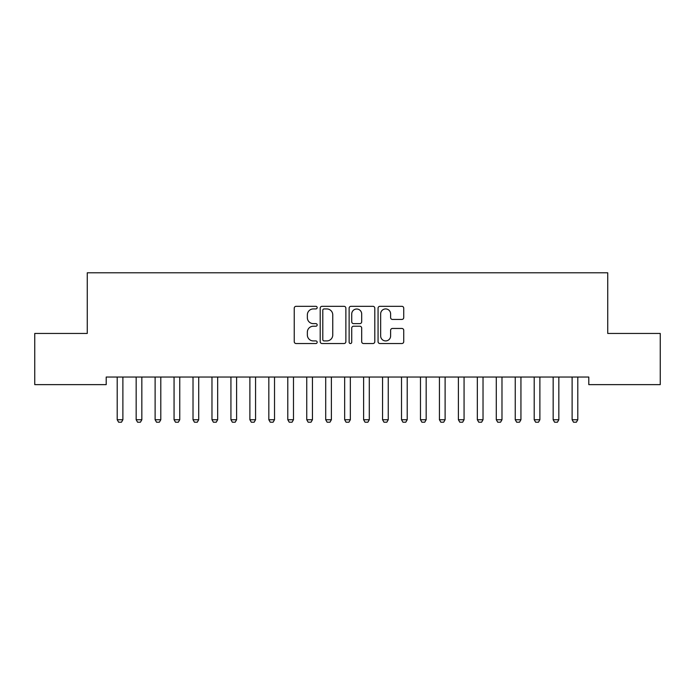 <?xml version="1.0" encoding="UTF-8"?>
<svg xmlns="http://www.w3.org/2000/svg" width="695" height="695" viewBox="0 0 695 695"><rect width="100%" height="100%" fill="white"/><g stroke="black" fill="none" stroke-linecap="round" stroke-linejoin="round"><path stroke-width="1.04" d="M317.172 307.624A1.303 1.303 0 0 0 315.869 306.321L296.105 306.321A1.859 1.859 0 0 0 294.246 308.18L294.246 341.671A1.859 1.859 0 0 0 296.105 343.53L315.869 343.53A1.303 1.303 0 0 0 317.172 342.227A1.303 1.303 0 0 0 315.869 340.924L313.315 340.924A5.951 5.951 0 0 1 307.355 334.973L307.355 332.184A5.951 5.951 0 0 1 313.315 326.224L315.869 326.224A1.303 1.303 0 0 0 317.172 324.921A1.303 1.303 0 0 0 315.869 323.627L313.315 323.627A5.951 5.951 0 0 1 307.355 317.667L307.355 314.878A5.951 5.951 0 0 1 313.315 308.928L315.869 308.928A1.303 1.303 0 0 0 317.172 307.624M401.875 319.439A1.859 1.859 0 0 0 403.734 317.58L403.734 308.18A1.859 1.859 0 0 0 401.875 306.321L379.922 306.321A1.859 1.859 0 0 0 378.063 308.18L378.063 341.671A1.859 1.859 0 0 0 379.922 343.53L401.875 343.53A1.859 1.859 0 0 0 403.734 341.671L403.734 330.325A1.859 1.859 0 0 0 401.875 328.457L392.475 328.457A1.859 1.859 0 0 0 390.616 330.325L390.616 335.946A4.978 4.978 0 0 1 385.638 340.924A4.978 4.978 0 0 1 380.66 335.946L380.66 313.905A4.978 4.978 0 0 1 385.638 308.928A4.978 4.978 0 0 1 390.616 313.905L390.616 317.58A1.859 1.859 0 0 0 392.475 319.439L401.875 319.439M588.795 377.046L106.205 377.046L106.205 384.63L34.75 384.63L34.75 333.452L87.257 333.452L87.257 272.796L607.743 272.796L607.743 333.452L660.25 333.452L660.25 384.63L588.795 384.63L588.795 377.046M345.875 308.18A1.859 1.859 0 0 0 344.008 306.321L322.054 306.321A1.859 1.859 0 0 0 320.195 308.18L320.195 341.671A1.859 1.859 0 0 0 322.054 343.53L344.008 343.53A1.859 1.859 0 0 0 345.875 341.671L345.875 308.18M350.992 306.321L372.946 306.321A1.859 1.859 0 0 1 374.805 308.18L374.805 341.671A1.859 1.859 0 0 1 372.946 343.53L363.546 343.53A1.859 1.859 0 0 1 361.687 341.671L361.687 328.092A1.859 1.859 0 0 0 359.828 326.224L353.59 326.224A1.859 1.859 0 0 0 351.731 328.092L351.731 342.227A1.303 1.303 0 0 1 350.428 343.53A1.303 1.303 0 0 1 349.125 342.227L349.125 308.18A1.859 1.859 0 0 1 350.992 306.321M324.105 308.928A1.303 1.303 0 0 0 322.801 310.231L322.801 339.62A1.303 1.303 0 0 0 324.105 340.924L326.798 340.924A5.951 5.951 0 0 0 332.757 334.973L332.757 314.878A5.951 5.951 0 0 0 326.798 308.928L324.105 308.928M361.687 313.992A4.978 4.978 0 0 0 356.709 309.014A4.978 4.978 0 0 0 351.731 313.992L351.731 321.759A1.859 1.859 0 0 0 353.59 323.627L359.828 323.627A1.859 1.859 0 0 0 361.687 321.759L361.687 313.992M116.986 377.046L117.116 377.463A1.894 1.894 0 0 1 117.203 378.037L117.203 419.737L122.885 419.737L122.885 378.037A1.894 1.894 0 0 1 122.98 377.463L123.111 377.046M122.885 419.737L121.469 422.204L118.628 422.204L117.203 419.737M135.933 377.046L136.064 377.463A1.894 1.894 0 0 1 136.159 378.037L136.159 419.737L141.841 419.737L141.841 378.037A1.894 1.894 0 0 1 141.936 377.463L142.067 377.046M141.841 419.737L140.425 422.204L137.575 422.204L136.159 419.737M154.889 377.046L155.02 377.463A1.894 1.894 0 0 1 155.115 378.037L155.115 419.737L160.797 419.737L160.797 378.037A1.894 1.894 0 0 1 160.884 377.463L161.014 377.046M160.797 419.737L159.372 422.204L156.531 422.204L155.115 419.737M173.846 377.046L173.976 377.463A1.894 1.894 0 0 1 174.063 378.037L174.063 419.737L179.753 419.737L179.753 378.037A1.894 1.894 0 0 1 179.84 377.463L179.97 377.046M179.753 419.737L178.328 422.204L175.488 422.204L174.063 419.737M192.802 377.046L192.932 377.463A1.894 1.894 0 0 1 193.019 378.037L193.019 419.737L198.709 419.737L198.709 378.037A1.894 1.894 0 0 1 198.796 377.463L198.926 377.046M198.709 419.737L197.284 422.204L194.444 422.204L193.019 419.737M211.758 377.046L211.888 377.463A1.894 1.894 0 0 1 211.975 378.037L211.975 419.737L217.665 419.737L217.665 378.037A1.894 1.894 0 0 1 217.752 377.463L217.883 377.046M217.665 419.737L216.241 422.204L213.4 422.204L211.975 419.737M230.714 377.046L230.844 377.463A1.894 1.894 0 0 1 230.931 378.037L230.931 419.737L236.613 419.737L236.613 378.037A1.894 1.894 0 0 1 236.708 377.463L236.839 377.046M236.613 419.737L235.197 422.204L232.347 422.204L230.931 419.737M249.661 377.046L249.792 377.463A1.894 1.894 0 0 1 249.887 378.037L249.887 419.737L255.569 419.737L255.569 378.037A1.894 1.894 0 0 1 255.656 377.463L255.786 377.046M255.569 419.737L254.153 422.204L251.303 422.204L249.887 419.737M268.618 377.046L268.748 377.463A1.894 1.894 0 0 1 268.835 378.037L268.835 419.737L274.525 419.737L274.525 378.037A1.894 1.894 0 0 1 274.612 377.463L274.742 377.046M274.525 419.737L273.1 422.204L270.259 422.204L268.835 419.737M287.574 377.046L287.704 377.463A1.894 1.894 0 0 1 287.791 378.037L287.791 419.737L293.481 419.737L293.481 378.037A1.894 1.894 0 0 1 293.568 377.463L293.698 377.046M293.481 419.737L292.056 422.204L289.216 422.204L287.791 419.737M306.53 377.046L306.66 377.463A1.894 1.894 0 0 1 306.747 378.037L306.747 419.737L312.437 419.737L312.437 378.037A1.894 1.894 0 0 1 312.524 377.463L312.654 377.046M312.437 419.737L311.012 422.204L308.172 422.204L306.747 419.737M325.486 377.046L325.616 377.463A1.894 1.894 0 0 1 325.703 378.037L325.703 419.737L331.385 419.737L331.385 378.037A1.894 1.894 0 0 1 331.48 377.463L331.611 377.046M331.385 419.737L329.969 422.204L327.128 422.204L325.703 419.737M344.433 377.046L344.564 377.463A1.894 1.894 0 0 1 344.659 378.037L344.659 419.737L350.341 419.737L350.341 378.037A1.894 1.894 0 0 1 350.436 377.463L350.567 377.046M350.341 419.737L348.925 422.204L346.075 422.204L344.659 419.737M363.389 377.046L363.52 377.463A1.894 1.894 0 0 1 363.615 378.037L363.615 419.737L369.297 419.737L369.297 378.037A1.894 1.894 0 0 1 369.384 377.463L369.514 377.046M369.297 419.737L367.872 422.204L365.031 422.204L363.615 419.737M382.346 377.046L382.476 377.463A1.894 1.894 0 0 1 382.563 378.037L382.563 419.737L388.253 419.737L388.253 378.037A1.894 1.894 0 0 1 388.34 377.463L388.47 377.046M388.253 419.737L386.828 422.204L383.988 422.204L382.563 419.737M401.302 377.046L401.432 377.463A1.894 1.894 0 0 1 401.519 378.037L401.519 419.737L407.209 419.737L407.209 378.037A1.894 1.894 0 0 1 407.296 377.463L407.426 377.046M407.209 419.737L405.784 422.204L402.944 422.204L401.519 419.737M420.258 377.046L420.388 377.463A1.894 1.894 0 0 1 420.475 378.037L420.475 419.737L426.165 419.737L426.165 378.037A1.894 1.894 0 0 1 426.252 377.463L426.382 377.046M426.165 419.737L424.741 422.204L421.9 422.204L420.475 419.737M439.214 377.046L439.344 377.463A1.894 1.894 0 0 1 439.431 378.037L439.431 419.737L445.113 419.737L445.113 378.037A1.894 1.894 0 0 1 445.208 377.463L445.339 377.046M445.113 419.737L443.697 422.204L440.847 422.204L439.431 419.737M458.161 377.046L458.292 377.463A1.894 1.894 0 0 1 458.387 378.037L458.387 419.737L464.069 419.737L464.069 378.037A1.894 1.894 0 0 1 464.156 377.463L464.286 377.046M464.069 419.737L462.653 422.204L459.803 422.204L458.387 419.737M477.118 377.046L477.248 377.463A1.894 1.894 0 0 1 477.335 378.037L477.335 419.737L483.025 419.737L483.025 378.037A1.894 1.894 0 0 1 483.112 377.463L483.242 377.046M483.025 419.737L481.6 422.204L478.759 422.204L477.335 419.737M496.074 377.046L496.204 377.463A1.894 1.894 0 0 1 496.291 378.037L496.291 419.737L501.981 419.737L501.981 378.037A1.894 1.894 0 0 1 502.068 377.463L502.198 377.046M501.981 419.737L500.556 422.204L497.716 422.204L496.291 419.737M515.03 377.046L515.16 377.463A1.894 1.894 0 0 1 515.247 378.037L515.247 419.737L520.937 419.737L520.937 378.037A1.894 1.894 0 0 1 521.024 377.463L521.154 377.046M520.937 419.737L519.513 422.204L516.672 422.204L515.247 419.737M533.986 377.046L534.116 377.463A1.894 1.894 0 0 1 534.203 378.037L534.203 419.737L539.885 419.737L539.885 378.037A1.894 1.894 0 0 1 539.98 377.463L540.111 377.046M539.885 419.737L538.469 422.204L535.628 422.204L534.203 419.737M552.933 377.046L553.064 377.463A1.894 1.894 0 0 1 553.159 378.037L553.159 419.737L558.841 419.737L558.841 378.037A1.894 1.894 0 0 1 558.936 377.463L559.067 377.046M558.841 419.737L557.425 422.204L554.575 422.204L553.159 419.737M571.889 377.046L572.02 377.463A1.894 1.894 0 0 1 572.115 378.037L572.115 419.737L577.797 419.737L577.797 378.037A1.894 1.894 0 0 1 577.884 377.463L578.014 377.046M577.797 419.737L576.372 422.204L573.531 422.204L572.115 419.737"/></g></svg>
